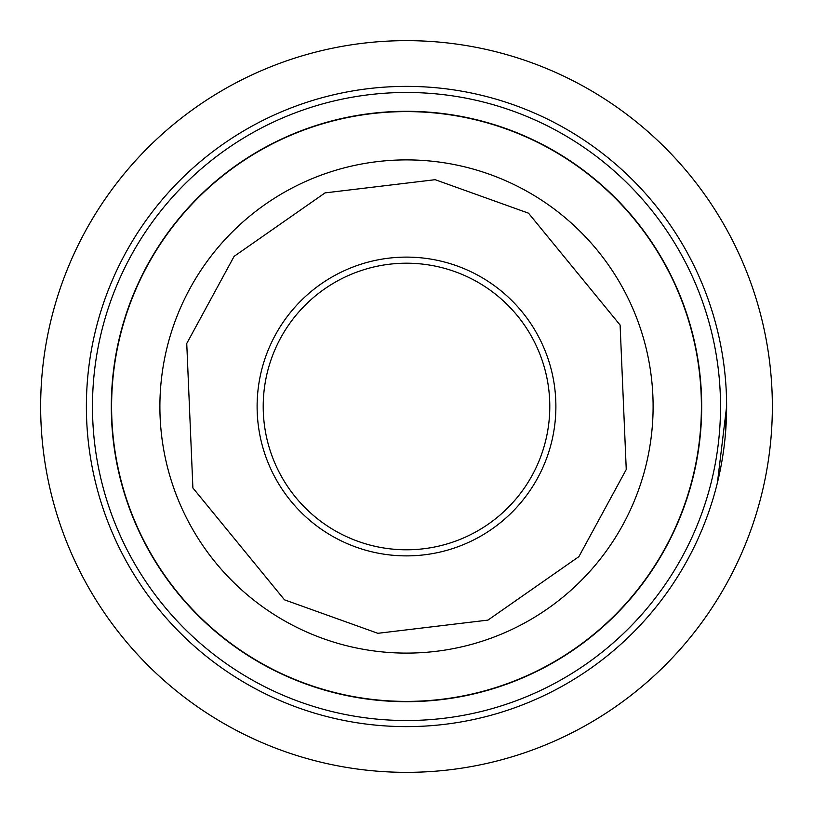 <?xml version="1.0" encoding="UTF-8"?>
<svg xmlns="http://www.w3.org/2000/svg" width="813" height="813" viewBox="0 0 813 813"><rect width="100%" height="100%" fill="white"/><g stroke="black" fill="none" stroke-linecap="round" stroke-linejoin="round"><path stroke-width="1.22" d="M454.772 541.417A143.291 143.291 0 0 1 271.583 454.772A143.291 143.291 0 0 1 358.228 271.583A143.291 143.291 0 0 1 541.417 358.228A143.291 143.291 0 0 1 454.772 541.417M130.68 511.672A295.19 295.19 0 0 1 301.328 130.68A295.19 295.19 0 0 1 682.32 301.328A295.19 295.19 0 0 1 511.672 682.32A295.19 295.19 0 0 1 130.68 511.672M113.088 518.389A314.021 314.021 0 0 0 518.389 699.912A314.021 314.021 0 0 0 699.912 294.611A314.021 314.021 0 0 0 294.611 113.088A314.021 314.021 0 0 0 113.088 518.389M266.918 459.731A149.389 149.389 0 0 1 353.269 266.918A149.389 149.389 0 0 1 546.082 353.269A149.389 149.389 0 0 1 459.731 546.082A149.389 149.389 0 0 1 266.918 459.731M772.35 406.5A365.85 365.85 0 0 1 406.5 772.35A365.85 365.85 0 0 1 40.65 406.5A365.85 365.85 0 0 1 406.5 40.65A365.85 365.85 0 0 1 772.35 406.5M717.412 482.719L726.619 406.5L725.237 436.185M726.619 406.5A320.119 320.119 0 0 1 406.5 726.619A320.119 320.119 0 0 1 86.381 406.5A320.119 320.119 0 0 1 406.5 86.381A320.119 320.119 0 0 1 726.619 406.5M718.783 336.094L717.412 330.281M130.954 511.57A294.906 294.906 0 0 1 301.43 130.954A294.906 294.906 0 0 1 682.046 301.43A294.906 294.906 0 0 1 511.57 682.046A294.906 294.906 0 0 1 130.954 511.57M192.894 487.952L186.746 343.503L234.114 256.359L325.048 192.894L435.148 179.693L528.511 213.179L620.106 325.048L626.254 469.497L578.886 556.641L487.952 620.106L377.852 633.307L284.489 599.821L192.894 487.952M176.075 494.365A246.613 246.613 0 0 1 318.635 176.075A246.613 246.613 0 0 1 636.925 318.635A246.613 246.613 0 0 1 494.365 636.925A246.613 246.613 0 0 1 176.075 494.365"/></g></svg>
